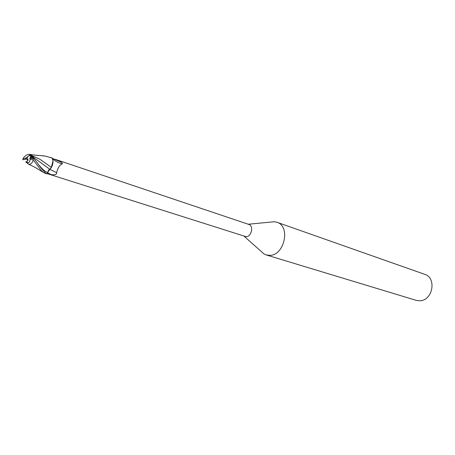 <?xml version="1.0" encoding="UTF-8"?>
<svg xmlns="http://www.w3.org/2000/svg" width="455" height="455" viewBox="0 0 455 455"><rect width="100%" height="100%" fill="white"/><g stroke="black" fill="none" stroke-linecap="round" stroke-linejoin="round"><path stroke-width="0.68" d="M30.013 155.474L28.25 156.139L26.896 158.283L26.674 159.028L27.653 158.863L28.147 160.109L26.743 161.77L27.636 162.805M27.823 160.496L27.425 158.897M260.994 251.285L263.968 253.93L266.238 254.942L269.735 255.357C284.477 255.528 290.819 226.112 276.93 222.267L274.507 221.739L270.537 222.12M47.644 173.776L246.195 236.737C251.575 236.697 253.896 225.765 248.817 224.423L56.42 159.728L62.045 162.589L62.352 163.851C59.628 164.926 57.728 167.878 56.653 172.701C56.864 174.521 55.1 175.158 51.375 174.623L47.149 173.588L47.439 172.49L51.284 167.679L52.479 165.154L53.081 161.349L52.251 158.078C53.525 160.723 53.212 163.8 51.318 167.309L53.053 160.837M266.238 254.942L416.075 300.317L419.248 300.766C432.529 301.369 437.227 277.908 424.595 274.28L276.93 222.267M47.155 173.582L49.077 169.715M52.444 158.414C54.816 161.007 58.041 162.805 62.125 163.806L62.125 163.806M52.467 158.403L62.045 162.589M49.919 169.362L56.653 172.701M55.049 159.284L56.42 159.728M33.448 158.147L33.755 157.612L49.891 169.317L51.318 167.309L49.953 169.357M50.983 168.117L51.387 167.366M30.195 159.381L29.746 158.249L31.156 156.583L32.823 157.14L32.902 158.073L32.828 157.14L30.536 156.372L29.893 155.428L29.251 155.4L25.901 158.141L25.628 159.284L26.674 159.028M29.746 158.249L33.642 156.85L31.014 155.974L29.603 154.33C27.761 154.012 25.662 155.246 23.313 158.021L22.75 159.733L25.628 159.284M30.127 159.608L30.4 158.459L33.329 158.004L37.168 162.623C40.086 167.082 42.969 170.602 45.807 173.184L47.07 173.907L45.409 173.418L43.1 172.235C40.029 169.766 40.677 169.26 33.135 159.859C32.316 163.254 30.741 164.664 28.409 164.079L25.861 162.037L26.123 161.57L27.493 162.765L28.619 162.685L29.649 161.548L30.127 159.608L33.124 159.096L33.329 158.004M40.296 155.559L45.585 156.15L52.251 158.078M49.891 169.317L48.463 170.312L47.07 173.907M27.01 158.971L27.755 160.575M30.457 154.945L39.989 159.295L51.318 167.309M33.755 157.612L33.642 156.85M25.901 158.141L22.955 158.653M52.194 157.982L51.614 157.771M33.124 159.096L33.135 159.859M31.014 155.974L30.536 156.372M26.743 161.77L26.123 161.57M39.352 165.449C42.099 169.027 44.789 171.37 47.417 172.485L50.789 174.515M244.267 236.395L263.968 253.93M248.248 224.235L274.507 221.739M43.094 172.235C37.515 169.072 38.3 168.754 28.426 164.084M44.152 155.911C35.427 155.075 38.044 155.678 29.609 154.33M51.825 157.834L50.897 157.521"/></g></svg>
